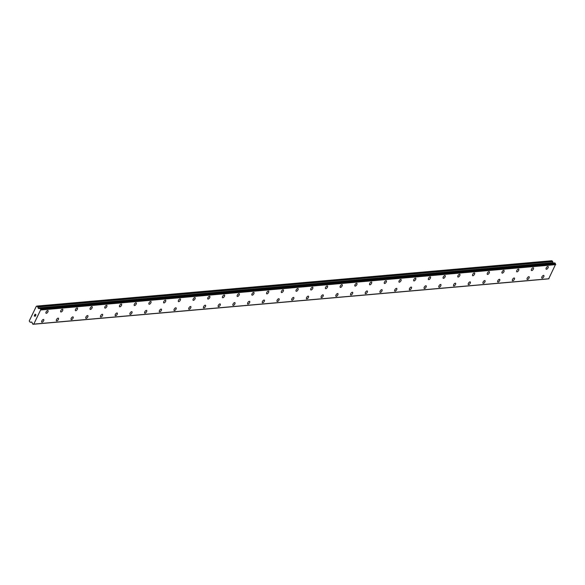 <?xml version="1.0" encoding="UTF-8"?>
<svg xmlns="http://www.w3.org/2000/svg" width="585" height="585" viewBox="0 0 585 585"><rect width="100%" height="100%" fill="white"/><g stroke="black" fill="none" stroke-linecap="round" stroke-linejoin="round"><path stroke-width="0.88" d="M543.809 275.469A1.638 0.746 -54 0 1 543.626 276.983A1.638 0.746 -54 0 1 542.178 278.189A1.638 0.746 -54 0 1 541.885 278.124A1.638 0.746 -54 0 1 542.068 276.617A1.638 0.746 -54 0 1 543.516 275.403A1.638 0.746 -54 0 1 543.809 275.469A1.638 0.746 -54 0 1 543.619 276.983A1.638 0.746 -54 0 1 542.171 278.189A1.638 0.746 -54 0 1 541.885 278.124M529.103 276.764A1.638 0.746 -54 0 1 528.913 278.277A1.638 0.746 -54 0 1 527.465 279.484A1.638 0.746 -54 0 1 527.173 279.418A1.638 0.746 -54 0 1 527.363 277.912A1.638 0.746 -54 0 1 528.811 276.698A1.638 0.746 -54 0 1 529.103 276.764A1.638 0.746 -54 0 1 528.913 278.277A1.638 0.746 -54 0 1 527.465 279.484A1.638 0.746 -54 0 1 527.173 279.418M512.753 280.778A1.638 0.746 -54 0 1 512.46 280.712A1.638 0.746 -54 0 1 512.65 279.206A1.638 0.746 -54 0 1 514.098 277.992A1.638 0.746 -54 0 1 514.39 278.065A1.638 0.746 -54 0 1 514.2 279.571A1.638 0.746 -54 0 1 512.753 280.778M514.39 278.065A1.638 0.746 -54 0 1 514.208 279.571A1.638 0.746 -54 0 1 512.76 280.785A1.638 0.746 -54 0 1 512.467 280.712M499.678 279.359A1.638 0.746 -54 0 1 499.488 280.866A1.638 0.746 -54 0 1 498.047 282.08A1.638 0.746 -54 0 1 497.755 282.007A1.638 0.746 -54 0 1 497.945 280.5A1.638 0.746 -54 0 1 499.393 279.286A1.638 0.746 -54 0 1 499.685 279.359A1.638 0.746 -54 0 1 499.495 280.866A1.638 0.746 -54 0 1 498.047 282.08A1.638 0.746 -54 0 1 497.755 282.007M484.972 280.654A1.638 0.746 -54 0 1 484.782 282.16A1.638 0.746 -54 0 1 483.334 283.374A1.638 0.746 -54 0 1 483.049 283.308A1.638 0.746 -54 0 1 483.232 281.794A1.638 0.746 -54 0 1 484.68 280.588A1.638 0.746 -54 0 1 484.972 280.654A1.638 0.746 -54 0 1 484.782 282.16A1.638 0.746 -54 0 1 483.334 283.374A1.638 0.746 -54 0 1 483.042 283.301M470.26 281.948A1.638 0.746 -54 0 1 470.077 283.454A1.638 0.746 -54 0 1 468.629 284.668A1.638 0.746 -54 0 1 468.336 284.602A1.638 0.746 -54 0 1 468.526 283.089A1.638 0.746 -54 0 1 469.967 281.882A1.638 0.746 -54 0 1 470.26 281.948A1.638 0.746 -54 0 1 470.069 283.454A1.638 0.746 -54 0 1 468.622 284.668A1.638 0.746 -54 0 1 468.336 284.602M455.554 283.242A1.638 0.746 -54 0 1 455.364 284.756A1.638 0.746 -54 0 1 453.916 285.963A1.638 0.746 -54 0 1 453.624 285.897A1.638 0.746 -54 0 1 453.814 284.39A1.638 0.746 -54 0 1 455.262 283.177A1.638 0.746 -54 0 1 455.554 283.242A1.638 0.746 -54 0 1 455.364 284.756A1.638 0.746 -54 0 1 453.916 285.963A1.638 0.746 -54 0 1 453.624 285.897M439.203 287.257A1.638 0.746 -54 0 1 438.918 287.191A1.638 0.746 -54 0 1 439.101 285.685A1.638 0.746 -54 0 1 440.549 284.471A1.638 0.746 -54 0 1 440.841 284.537A1.638 0.746 -54 0 1 440.651 286.05A1.638 0.746 -54 0 1 439.203 287.257M440.841 284.537A1.638 0.746 -54 0 1 440.659 286.05A1.638 0.746 -54 0 1 439.211 287.264A1.638 0.746 -54 0 1 438.918 287.191M426.136 285.838A1.638 0.746 -54 0 1 425.946 287.345A1.638 0.746 -54 0 1 424.498 288.559A1.638 0.746 -54 0 1 424.205 288.485A1.638 0.746 -54 0 1 424.396 286.979A1.638 0.746 -54 0 1 425.843 285.765A1.638 0.746 -54 0 1 426.136 285.838A1.638 0.746 -54 0 1 425.946 287.345A1.638 0.746 -54 0 1 424.498 288.551A1.638 0.746 -54 0 1 424.205 288.485M411.423 287.133A1.638 0.746 -54 0 1 411.24 288.639A1.638 0.746 -54 0 1 409.792 289.853A1.638 0.746 -54 0 1 409.493 289.78A1.638 0.746 -54 0 1 409.683 288.273A1.638 0.746 -54 0 1 411.131 287.059A1.638 0.746 -54 0 1 411.423 287.133A1.638 0.746 -54 0 1 411.233 288.639A1.638 0.746 -54 0 1 409.785 289.853A1.638 0.746 -54 0 1 409.5 289.78M396.718 288.427A1.638 0.746 -54 0 1 396.528 289.933A1.638 0.746 -54 0 1 395.08 291.147A1.638 0.746 -54 0 1 394.787 291.074A1.638 0.746 -54 0 1 394.977 289.568A1.638 0.746 -54 0 1 396.425 288.361A1.638 0.746 -54 0 1 396.718 288.427A1.638 0.746 -54 0 1 396.52 289.933A1.638 0.746 -54 0 1 395.08 291.147A1.638 0.746 -54 0 1 394.787 291.081M382.005 289.721A1.638 0.746 -54 0 1 381.815 291.228A1.638 0.746 -54 0 1 380.367 292.442A1.638 0.746 -54 0 1 380.074 292.376A1.638 0.746 -54 0 1 380.265 290.862A1.638 0.746 -54 0 1 381.712 289.655A1.638 0.746 -54 0 1 382.005 289.721A1.638 0.746 -54 0 1 381.815 291.228A1.638 0.746 -54 0 1 380.367 292.442A1.638 0.746 -54 0 1 380.074 292.376M367.292 291.016A1.638 0.746 -54 0 1 367.109 292.529A1.638 0.746 -54 0 1 365.662 293.736A1.638 0.746 -54 0 1 365.369 293.67A1.638 0.746 -54 0 1 365.552 292.164A1.638 0.746 -54 0 1 367 290.95A1.638 0.746 -54 0 1 367.292 291.016A1.638 0.746 -54 0 1 367.102 292.529A1.638 0.746 -54 0 1 365.654 293.736A1.638 0.746 -54 0 1 365.369 293.67M352.587 292.31A1.638 0.746 -54 0 1 352.397 293.824A1.638 0.746 -54 0 1 350.949 295.037A1.638 0.746 -54 0 1 350.656 294.964A1.638 0.746 -54 0 1 350.846 293.458A1.638 0.746 -54 0 1 352.294 292.244A1.638 0.746 -54 0 1 352.587 292.31A1.638 0.746 -54 0 1 352.397 293.824A1.638 0.746 -54 0 1 350.949 295.03A1.638 0.746 -54 0 1 350.656 294.964M337.874 293.611A1.638 0.746 -54 0 1 337.691 295.118A1.638 0.746 -54 0 1 336.243 296.332A1.638 0.746 -54 0 1 335.944 296.259A1.638 0.746 -54 0 1 336.134 294.752A1.638 0.746 -54 0 1 337.582 293.538A1.638 0.746 -54 0 1 337.874 293.611A1.638 0.746 -54 0 1 337.684 295.118A1.638 0.746 -54 0 1 336.236 296.324A1.638 0.746 -54 0 1 335.951 296.259M323.169 294.906A1.638 0.746 -54 0 1 322.978 296.412A1.638 0.746 -54 0 1 321.531 297.626A1.638 0.746 -54 0 1 321.238 297.553A1.638 0.746 -54 0 1 321.428 296.047A1.638 0.746 -54 0 1 322.876 294.833A1.638 0.746 -54 0 1 323.169 294.906A1.638 0.746 -54 0 1 322.971 296.412A1.638 0.746 -54 0 1 321.531 297.626A1.638 0.746 -54 0 1 321.238 297.553M308.456 296.2A1.638 0.746 -54 0 1 308.266 297.707A1.638 0.746 -54 0 1 306.818 298.92A1.638 0.746 -54 0 1 306.525 298.847A1.638 0.746 -54 0 1 306.715 297.341A1.638 0.746 -54 0 1 308.163 296.134A1.638 0.746 -54 0 1 308.456 296.2A1.638 0.746 -54 0 1 308.266 297.707A1.638 0.746 -54 0 1 306.818 298.92A1.638 0.746 -54 0 1 306.525 298.855M293.743 297.494A1.638 0.746 -54 0 1 293.56 299.001A1.638 0.746 -54 0 1 292.112 300.215A1.638 0.746 -54 0 1 291.82 300.149A1.638 0.746 -54 0 1 292.003 298.635A1.638 0.746 -54 0 1 293.451 297.429A1.638 0.746 -54 0 1 293.743 297.494A1.638 0.746 -54 0 1 293.553 299.001A1.638 0.746 -54 0 1 292.105 300.215A1.638 0.746 -54 0 1 291.82 300.149M279.038 298.789A1.638 0.746 -54 0 1 278.848 300.302A1.638 0.746 -54 0 1 277.4 301.509A1.638 0.746 -54 0 1 277.107 301.443A1.638 0.746 -54 0 1 277.297 299.937A1.638 0.746 -54 0 1 278.745 298.723A1.638 0.746 -54 0 1 279.038 298.789A1.638 0.746 -54 0 1 278.848 300.302A1.638 0.746 -54 0 1 277.4 301.509A1.638 0.746 -54 0 1 277.107 301.443M264.325 300.083A1.638 0.746 -54 0 1 264.135 301.597A1.638 0.746 -54 0 1 262.687 302.803A1.638 0.746 -54 0 1 262.402 302.737A1.638 0.746 -54 0 1 262.585 301.231A1.638 0.746 -54 0 1 264.032 300.017A1.638 0.746 -54 0 1 264.325 300.09A1.638 0.746 -54 0 1 264.142 301.597A1.638 0.746 -54 0 1 262.694 302.811A1.638 0.746 -54 0 1 262.402 302.737M249.619 301.385A1.638 0.746 -54 0 1 249.429 302.891A1.638 0.746 -54 0 1 247.981 304.105A1.638 0.746 -54 0 1 247.689 304.032A1.638 0.746 -54 0 1 247.879 302.525A1.638 0.746 -54 0 1 249.327 301.312A1.638 0.746 -54 0 1 249.619 301.385A1.638 0.746 -54 0 1 249.429 302.891A1.638 0.746 -54 0 1 247.981 304.098A1.638 0.746 -54 0 1 247.689 304.032M234.907 302.679A1.638 0.746 -54 0 1 234.724 304.185A1.638 0.746 -54 0 1 233.276 305.399A1.638 0.746 -54 0 1 232.976 305.326A1.638 0.746 -54 0 1 233.166 303.82A1.638 0.746 -54 0 1 234.614 302.606A1.638 0.746 -54 0 1 234.907 302.679A1.638 0.746 -54 0 1 234.717 304.185A1.638 0.746 -54 0 1 233.269 305.399A1.638 0.746 -54 0 1 232.984 305.326M220.194 303.973A1.638 0.746 -54 0 1 220.004 305.48A1.638 0.746 -54 0 1 218.563 306.694A1.638 0.746 -54 0 1 218.271 306.62A1.638 0.746 -54 0 1 218.461 305.114A1.638 0.746 -54 0 1 219.909 303.907A1.638 0.746 -54 0 1 220.201 303.973A1.638 0.746 -54 0 1 220.011 305.48A1.638 0.746 -54 0 1 218.563 306.694A1.638 0.746 -54 0 1 218.271 306.628M205.489 305.268A1.638 0.746 -54 0 1 205.298 306.781A1.638 0.746 -54 0 1 203.851 307.988A1.638 0.746 -54 0 1 203.558 307.922A1.638 0.746 -54 0 1 203.748 306.408A1.638 0.746 -54 0 1 205.196 305.202A1.638 0.746 -54 0 1 205.489 305.268A1.638 0.746 -54 0 1 205.298 306.774A1.638 0.746 -54 0 1 203.851 307.988A1.638 0.746 -54 0 1 203.558 307.922M190.776 306.562A1.638 0.746 -54 0 1 190.593 308.076A1.638 0.746 -54 0 1 189.145 309.282A1.638 0.746 -54 0 1 188.853 309.216A1.638 0.746 -54 0 1 189.035 307.71A1.638 0.746 -54 0 1 190.483 306.496A1.638 0.746 -54 0 1 190.776 306.562A1.638 0.746 -54 0 1 190.586 308.076A1.638 0.746 -54 0 1 189.138 309.282A1.638 0.746 -54 0 1 188.853 309.216M174.432 310.577A1.638 0.746 -54 0 1 174.14 310.511A1.638 0.746 -54 0 1 174.33 309.004A1.638 0.746 -54 0 1 175.778 307.79A1.638 0.746 -54 0 1 176.07 307.864A1.638 0.746 -54 0 1 175.88 309.37A1.638 0.746 -54 0 1 174.432 310.577M176.07 307.864A1.638 0.746 -54 0 1 175.88 309.37A1.638 0.746 -54 0 1 174.432 310.584A1.638 0.746 -54 0 1 174.14 310.511M161.358 309.158A1.638 0.746 -54 0 1 161.175 310.664A1.638 0.746 -54 0 1 159.727 311.878A1.638 0.746 -54 0 1 159.434 311.805A1.638 0.746 -54 0 1 159.617 310.299A1.638 0.746 -54 0 1 161.065 309.085A1.638 0.746 -54 0 1 161.358 309.158A1.638 0.746 -54 0 1 161.167 310.664A1.638 0.746 -54 0 1 159.72 311.871A1.638 0.746 -54 0 1 159.427 311.805M146.652 310.452A1.638 0.746 -54 0 1 146.462 311.959A1.638 0.746 -54 0 1 145.014 313.172A1.638 0.746 -54 0 1 144.722 313.099A1.638 0.746 -54 0 1 144.912 311.593A1.638 0.746 -54 0 1 146.36 310.379A1.638 0.746 -54 0 1 146.652 310.452A1.638 0.746 -54 0 1 146.455 311.959A1.638 0.746 -54 0 1 145.014 313.172A1.638 0.746 -54 0 1 144.722 313.099M131.939 311.746A1.638 0.746 -54 0 1 131.749 313.253A1.638 0.746 -54 0 1 130.301 314.467A1.638 0.746 -54 0 1 130.009 314.394A1.638 0.746 -54 0 1 130.199 312.887A1.638 0.746 -54 0 1 131.647 311.681A1.638 0.746 -54 0 1 131.939 311.746A1.638 0.746 -54 0 1 131.749 313.253A1.638 0.746 -54 0 1 130.301 314.467A1.638 0.746 -54 0 1 130.009 314.401M115.589 315.761A1.638 0.746 -54 0 1 115.303 315.695A1.638 0.746 -54 0 1 115.486 314.182A1.638 0.746 -54 0 1 116.934 312.975A1.638 0.746 -54 0 1 117.227 313.041A1.638 0.746 -54 0 1 117.037 314.547A1.638 0.746 -54 0 1 115.589 315.761M117.227 313.041A1.638 0.746 -54 0 1 117.044 314.555A1.638 0.746 -54 0 1 115.596 315.761A1.638 0.746 -54 0 1 115.303 315.695M102.521 314.335A1.638 0.746 -54 0 1 102.331 315.849A1.638 0.746 -54 0 1 100.883 317.055A1.638 0.746 -54 0 1 100.591 316.99A1.638 0.746 -54 0 1 100.781 315.483A1.638 0.746 -54 0 1 102.229 314.269A1.638 0.746 -54 0 1 102.521 314.335A1.638 0.746 -54 0 1 102.331 315.849A1.638 0.746 -54 0 1 100.883 317.055A1.638 0.746 -54 0 1 100.591 316.99M87.808 315.637A1.638 0.746 -54 0 1 87.626 317.143A1.638 0.746 -54 0 1 86.178 318.357A1.638 0.746 -54 0 1 85.885 318.284A1.638 0.746 -54 0 1 86.068 316.777A1.638 0.746 -54 0 1 87.516 315.564A1.638 0.746 -54 0 1 87.808 315.637A1.638 0.746 -54 0 1 87.618 317.143A1.638 0.746 -54 0 1 86.171 318.35A1.638 0.746 -54 0 1 85.885 318.284M71.465 319.644A1.638 0.746 -54 0 1 71.173 319.578A1.638 0.746 -54 0 1 71.363 318.072A1.638 0.746 -54 0 1 72.811 316.858A1.638 0.746 -54 0 1 73.103 316.931A1.638 0.746 -54 0 1 72.913 318.437A1.638 0.746 -54 0 1 71.465 319.644M73.103 316.931A1.638 0.746 -54 0 1 72.913 318.437A1.638 0.746 -54 0 1 71.465 319.651A1.638 0.746 -54 0 1 71.173 319.578M58.39 318.225A1.638 0.746 -54 0 1 58.207 319.732A1.638 0.746 -54 0 1 56.76 320.946A1.638 0.746 -54 0 1 56.46 320.873A1.638 0.746 -54 0 1 56.65 319.366A1.638 0.746 -54 0 1 58.098 318.152A1.638 0.746 -54 0 1 58.39 318.225A1.638 0.746 -54 0 1 58.2 319.732A1.638 0.746 -54 0 1 56.752 320.946A1.638 0.746 -54 0 1 56.467 320.873M43.685 319.52A1.638 0.746 -54 0 1 43.495 321.026A1.638 0.746 -54 0 1 42.047 322.24A1.638 0.746 -54 0 1 41.754 322.174A1.638 0.746 -54 0 1 41.944 320.66A1.638 0.746 -54 0 1 43.392 319.454A1.638 0.746 -54 0 1 43.685 319.52A1.638 0.746 -54 0 1 43.487 321.026A1.638 0.746 -54 0 1 42.047 322.24A1.638 0.746 -54 0 1 41.754 322.167M546.47 269.261A1.638 0.746 -54 0 1 546.178 269.195A1.638 0.746 -54 0 1 546.368 267.689A1.638 0.746 -54 0 1 547.816 266.475A1.638 0.746 -54 0 1 548.108 266.548A1.638 0.746 -54 0 1 547.918 268.054A1.638 0.746 -54 0 1 546.47 269.261M548.108 266.548A1.638 0.746 -54 0 1 547.918 268.054A1.638 0.746 -54 0 1 546.47 269.268A1.638 0.746 -54 0 1 546.178 269.195M533.396 267.842A1.638 0.746 -54 0 1 533.213 269.349A1.638 0.746 -54 0 1 531.765 270.562A1.638 0.746 -54 0 1 531.472 270.489A1.638 0.746 -54 0 1 531.655 268.983A1.638 0.746 -54 0 1 533.103 267.769A1.638 0.746 -54 0 1 533.396 267.842A1.638 0.746 -54 0 1 533.206 269.349A1.638 0.746 -54 0 1 531.758 270.562A1.638 0.746 -54 0 1 531.472 270.489M518.69 269.137A1.638 0.746 -54 0 1 518.5 270.643A1.638 0.746 -54 0 1 517.052 271.857A1.638 0.746 -54 0 1 516.76 271.791A1.638 0.746 -54 0 1 516.95 270.277A1.638 0.746 -54 0 1 518.398 269.071A1.638 0.746 -54 0 1 518.69 269.137A1.638 0.746 -54 0 1 518.5 270.643A1.638 0.746 -54 0 1 517.052 271.857A1.638 0.746 -54 0 1 516.76 271.784M503.978 270.431A1.638 0.746 -54 0 1 503.795 271.937A1.638 0.746 -54 0 1 502.347 273.151A1.638 0.746 -54 0 1 502.047 273.085A1.638 0.746 -54 0 1 502.237 271.572A1.638 0.746 -54 0 1 503.685 270.365A1.638 0.746 -54 0 1 503.978 270.431A1.638 0.746 -54 0 1 503.787 271.937A1.638 0.746 -54 0 1 502.339 273.151A1.638 0.746 -54 0 1 502.054 273.085M489.272 271.725A1.638 0.746 -54 0 1 489.082 273.239A1.638 0.746 -54 0 1 487.634 274.445A1.638 0.746 -54 0 1 487.342 274.38A1.638 0.746 -54 0 1 487.532 272.873A1.638 0.746 -54 0 1 488.98 271.659A1.638 0.746 -54 0 1 489.272 271.725A1.638 0.746 -54 0 1 489.075 273.239A1.638 0.746 -54 0 1 487.634 274.445A1.638 0.746 -54 0 1 487.342 274.38M474.559 273.019A1.638 0.746 -54 0 1 474.369 274.533A1.638 0.746 -54 0 1 472.921 275.747A1.638 0.746 -54 0 1 472.629 275.674A1.638 0.746 -54 0 1 472.819 274.168A1.638 0.746 -54 0 1 474.267 272.954A1.638 0.746 -54 0 1 474.559 273.019A1.638 0.746 -54 0 1 474.369 274.533A1.638 0.746 -54 0 1 472.921 275.74A1.638 0.746 -54 0 1 472.629 275.674M459.847 274.321A1.638 0.746 -54 0 1 459.664 275.827A1.638 0.746 -54 0 1 458.216 277.041A1.638 0.746 -54 0 1 457.923 276.968A1.638 0.746 -54 0 1 458.106 275.462A1.638 0.746 -54 0 1 459.554 274.248A1.638 0.746 -54 0 1 459.847 274.321A1.638 0.746 -54 0 1 459.656 275.827A1.638 0.746 -54 0 1 458.209 277.034A1.638 0.746 -54 0 1 457.923 276.968M445.141 275.615A1.638 0.746 -54 0 1 444.951 277.122A1.638 0.746 -54 0 1 443.503 278.336A1.638 0.746 -54 0 1 443.211 278.263A1.638 0.746 -54 0 1 443.401 276.756A1.638 0.746 -54 0 1 444.849 275.542A1.638 0.746 -54 0 1 445.141 275.615A1.638 0.746 -54 0 1 444.951 277.122A1.638 0.746 -54 0 1 443.503 278.336A1.638 0.746 -54 0 1 443.211 278.263M430.428 276.91A1.638 0.746 -54 0 1 430.246 278.416A1.638 0.746 -54 0 1 428.798 279.63A1.638 0.746 -54 0 1 428.498 279.557A1.638 0.746 -54 0 1 428.688 278.05A1.638 0.746 -54 0 1 430.136 276.844A1.638 0.746 -54 0 1 430.428 276.91A1.638 0.746 -54 0 1 430.238 278.416A1.638 0.746 -54 0 1 428.79 279.63A1.638 0.746 -54 0 1 428.505 279.564M415.723 278.204A1.638 0.746 -54 0 1 415.533 279.71A1.638 0.746 -54 0 1 414.085 280.924A1.638 0.746 -54 0 1 413.792 280.858A1.638 0.746 -54 0 1 413.983 279.345A1.638 0.746 -54 0 1 415.43 278.138A1.638 0.746 -54 0 1 415.723 278.204A1.638 0.746 -54 0 1 415.525 279.71A1.638 0.746 -54 0 1 414.085 280.924A1.638 0.746 -54 0 1 413.792 280.858M401.01 279.498A1.638 0.746 -54 0 1 400.82 281.012A1.638 0.746 -54 0 1 399.372 282.219A1.638 0.746 -54 0 1 399.08 282.153A1.638 0.746 -54 0 1 399.27 280.646A1.638 0.746 -54 0 1 400.718 279.433A1.638 0.746 -54 0 1 401.01 279.498A1.638 0.746 -54 0 1 400.82 281.012A1.638 0.746 -54 0 1 399.372 282.219A1.638 0.746 -54 0 1 399.08 282.153M386.297 280.793A1.638 0.746 -54 0 1 386.115 282.306A1.638 0.746 -54 0 1 384.667 283.52A1.638 0.746 -54 0 1 384.374 283.447A1.638 0.746 -54 0 1 384.557 281.941A1.638 0.746 -54 0 1 386.005 280.727A1.638 0.746 -54 0 1 386.297 280.793A1.638 0.746 -54 0 1 386.107 282.306A1.638 0.746 -54 0 1 384.659 283.513A1.638 0.746 -54 0 1 384.374 283.447M371.592 282.094A1.638 0.746 -54 0 1 371.402 283.601A1.638 0.746 -54 0 1 369.954 284.815A1.638 0.746 -54 0 1 369.661 284.741A1.638 0.746 -54 0 1 369.852 283.235A1.638 0.746 -54 0 1 371.299 282.021A1.638 0.746 -54 0 1 371.592 282.094A1.638 0.746 -54 0 1 371.402 283.601A1.638 0.746 -54 0 1 369.954 284.807A1.638 0.746 -54 0 1 369.661 284.741M356.879 283.389A1.638 0.746 -54 0 1 356.696 284.895A1.638 0.746 -54 0 1 355.249 286.109A1.638 0.746 -54 0 1 354.949 286.036A1.638 0.746 -54 0 1 355.139 284.529A1.638 0.746 -54 0 1 356.587 283.315A1.638 0.746 -54 0 1 356.879 283.389A1.638 0.746 -54 0 1 356.689 284.895A1.638 0.746 -54 0 1 355.241 286.109A1.638 0.746 -54 0 1 354.956 286.036M342.166 284.683A1.638 0.746 -54 0 1 341.984 286.189A1.638 0.746 -54 0 1 340.536 287.403A1.638 0.746 -54 0 1 340.243 287.33A1.638 0.746 -54 0 1 340.433 285.824A1.638 0.746 -54 0 1 341.881 284.617A1.638 0.746 -54 0 1 342.174 284.683A1.638 0.746 -54 0 1 341.984 286.189A1.638 0.746 -54 0 1 340.536 287.403A1.638 0.746 -54 0 1 340.243 287.337M327.461 285.977A1.638 0.746 -54 0 1 327.278 287.484A1.638 0.746 -54 0 1 325.83 288.697A1.638 0.746 -54 0 1 325.538 288.632A1.638 0.746 -54 0 1 325.721 287.118A1.638 0.746 -54 0 1 327.169 285.911A1.638 0.746 -54 0 1 327.461 285.977A1.638 0.746 -54 0 1 327.271 287.484A1.638 0.746 -54 0 1 325.823 288.697A1.638 0.746 -54 0 1 325.531 288.632M312.756 287.272A1.638 0.746 -54 0 1 312.565 288.785A1.638 0.746 -54 0 1 311.118 289.992A1.638 0.746 -54 0 1 310.825 289.926A1.638 0.746 -54 0 1 311.015 288.42A1.638 0.746 -54 0 1 312.463 287.206A1.638 0.746 -54 0 1 312.756 287.272A1.638 0.746 -54 0 1 312.558 288.785A1.638 0.746 -54 0 1 311.118 289.992A1.638 0.746 -54 0 1 310.825 289.926M298.043 288.566A1.638 0.746 -54 0 1 297.853 290.08A1.638 0.746 -54 0 1 296.405 291.286A1.638 0.746 -54 0 1 296.112 291.22A1.638 0.746 -54 0 1 296.302 289.714A1.638 0.746 -54 0 1 297.75 288.5A1.638 0.746 -54 0 1 298.043 288.573A1.638 0.746 -54 0 1 297.853 290.08A1.638 0.746 -54 0 1 296.405 291.293A1.638 0.746 -54 0 1 296.112 291.22M281.692 292.58A1.638 0.746 -54 0 1 281.407 292.515A1.638 0.746 -54 0 1 281.59 291.008A1.638 0.746 -54 0 1 283.038 289.794A1.638 0.746 -54 0 1 283.33 289.867A1.638 0.746 -54 0 1 283.14 291.374A1.638 0.746 -54 0 1 281.692 292.58M283.33 289.867A1.638 0.746 -54 0 1 283.147 291.374A1.638 0.746 -54 0 1 281.699 292.588A1.638 0.746 -54 0 1 281.407 292.515M268.625 291.162A1.638 0.746 -54 0 1 268.435 292.668A1.638 0.746 -54 0 1 266.987 293.882A1.638 0.746 -54 0 1 266.694 293.809A1.638 0.746 -54 0 1 266.884 292.303A1.638 0.746 -54 0 1 268.332 291.089A1.638 0.746 -54 0 1 268.625 291.162A1.638 0.746 -54 0 1 268.435 292.668A1.638 0.746 -54 0 1 266.987 293.882A1.638 0.746 -54 0 1 266.694 293.809M253.912 292.456A1.638 0.746 -54 0 1 253.729 293.962A1.638 0.746 -54 0 1 252.281 295.176A1.638 0.746 -54 0 1 251.981 295.103A1.638 0.746 -54 0 1 252.172 293.597A1.638 0.746 -54 0 1 253.619 292.39A1.638 0.746 -54 0 1 253.912 292.456A1.638 0.746 -54 0 1 253.722 293.962A1.638 0.746 -54 0 1 252.274 295.176A1.638 0.746 -54 0 1 251.989 295.111M239.206 293.75A1.638 0.746 -54 0 1 239.016 295.264A1.638 0.746 -54 0 1 237.568 296.471A1.638 0.746 -54 0 1 237.276 296.405A1.638 0.746 -54 0 1 237.466 294.891A1.638 0.746 -54 0 1 238.914 293.685A1.638 0.746 -54 0 1 239.206 293.75A1.638 0.746 -54 0 1 239.009 295.257A1.638 0.746 -54 0 1 237.568 296.471A1.638 0.746 -54 0 1 237.276 296.405M224.494 295.045A1.638 0.746 -54 0 1 224.304 296.558A1.638 0.746 -54 0 1 222.856 297.765A1.638 0.746 -54 0 1 222.563 297.699A1.638 0.746 -54 0 1 222.753 296.193A1.638 0.746 -54 0 1 224.201 294.979A1.638 0.746 -54 0 1 224.494 295.045A1.638 0.746 -54 0 1 224.304 296.558A1.638 0.746 -54 0 1 222.856 297.765A1.638 0.746 -54 0 1 222.563 297.699M208.143 299.059A1.638 0.746 -54 0 1 207.858 298.993A1.638 0.746 -54 0 1 208.041 297.487A1.638 0.746 -54 0 1 209.488 296.273A1.638 0.746 -54 0 1 209.781 296.346A1.638 0.746 -54 0 1 209.591 297.853A1.638 0.746 -54 0 1 208.143 299.059M209.781 296.346A1.638 0.746 -54 0 1 209.598 297.853A1.638 0.746 -54 0 1 208.15 299.067A1.638 0.746 -54 0 1 207.858 298.993M195.076 297.641A1.638 0.746 -54 0 1 194.885 299.147A1.638 0.746 -54 0 1 193.438 300.361A1.638 0.746 -54 0 1 193.145 300.288A1.638 0.746 -54 0 1 193.335 298.781A1.638 0.746 -54 0 1 194.783 297.568A1.638 0.746 -54 0 1 195.076 297.641A1.638 0.746 -54 0 1 194.885 299.147A1.638 0.746 -54 0 1 193.438 300.354A1.638 0.746 -54 0 1 193.145 300.288M180.363 298.935A1.638 0.746 -54 0 1 180.18 300.441A1.638 0.746 -54 0 1 178.732 301.655A1.638 0.746 -54 0 1 178.432 301.582A1.638 0.746 -54 0 1 178.622 300.076A1.638 0.746 -54 0 1 180.07 298.862A1.638 0.746 -54 0 1 180.363 298.935A1.638 0.746 -54 0 1 180.173 300.441A1.638 0.746 -54 0 1 178.725 301.655A1.638 0.746 -54 0 1 178.44 301.582M165.657 300.229A1.638 0.746 -54 0 1 165.467 301.736A1.638 0.746 -54 0 1 164.019 302.95A1.638 0.746 -54 0 1 163.727 302.876A1.638 0.746 -54 0 1 163.917 301.37A1.638 0.746 -54 0 1 165.365 300.163A1.638 0.746 -54 0 1 165.657 300.229A1.638 0.746 -54 0 1 165.46 301.736A1.638 0.746 -54 0 1 164.019 302.95A1.638 0.746 -54 0 1 163.727 302.884M150.945 301.524A1.638 0.746 -54 0 1 150.754 303.037A1.638 0.746 -54 0 1 149.314 304.244A1.638 0.746 -54 0 1 149.014 304.178A1.638 0.746 -54 0 1 149.204 302.664A1.638 0.746 -54 0 1 150.652 301.458A1.638 0.746 -54 0 1 150.945 301.524A1.638 0.746 -54 0 1 150.754 303.03A1.638 0.746 -54 0 1 149.307 304.244A1.638 0.746 -54 0 1 149.021 304.178M136.232 302.818A1.638 0.746 -54 0 1 136.049 304.332A1.638 0.746 -54 0 1 134.601 305.538A1.638 0.746 -54 0 1 134.309 305.472A1.638 0.746 -54 0 1 134.499 303.966A1.638 0.746 -54 0 1 135.947 302.752A1.638 0.746 -54 0 1 136.232 302.818A1.638 0.746 -54 0 1 136.042 304.332A1.638 0.746 -54 0 1 134.594 305.538A1.638 0.746 -54 0 1 134.309 305.472M121.526 304.12A1.638 0.746 -54 0 1 121.336 305.626A1.638 0.746 -54 0 1 119.888 306.84A1.638 0.746 -54 0 1 119.596 306.767A1.638 0.746 -54 0 1 119.786 305.26A1.638 0.746 -54 0 1 121.234 304.046A1.638 0.746 -54 0 1 121.526 304.12A1.638 0.746 -54 0 1 121.336 305.626A1.638 0.746 -54 0 1 119.888 306.832A1.638 0.746 -54 0 1 119.596 306.767M105.176 308.127A1.638 0.746 -54 0 1 104.89 308.061A1.638 0.746 -54 0 1 105.073 306.555A1.638 0.746 -54 0 1 106.521 305.341A1.638 0.746 -54 0 1 106.814 305.414A1.638 0.746 -54 0 1 106.624 306.92A1.638 0.746 -54 0 1 105.176 308.127M106.814 305.414A1.638 0.746 -54 0 1 106.631 306.92A1.638 0.746 -54 0 1 105.183 308.134A1.638 0.746 -54 0 1 104.89 308.061M92.108 306.708A1.638 0.746 -54 0 1 91.918 308.215A1.638 0.746 -54 0 1 90.47 309.428A1.638 0.746 -54 0 1 90.178 309.355A1.638 0.746 -54 0 1 90.368 307.849A1.638 0.746 -54 0 1 91.816 306.635A1.638 0.746 -54 0 1 92.108 306.708A1.638 0.746 -54 0 1 91.918 308.215A1.638 0.746 -54 0 1 90.47 309.428A1.638 0.746 -54 0 1 90.178 309.355M77.395 308.002A1.638 0.746 -54 0 1 77.213 309.509A1.638 0.746 -54 0 1 75.765 310.723A1.638 0.746 -54 0 1 75.472 310.657A1.638 0.746 -54 0 1 75.655 309.143A1.638 0.746 -54 0 1 77.103 307.937A1.638 0.746 -54 0 1 77.395 308.002A1.638 0.746 -54 0 1 77.205 309.509A1.638 0.746 -54 0 1 75.757 310.723A1.638 0.746 -54 0 1 75.465 310.65M62.683 309.297A1.638 0.746 -54 0 1 62.493 310.803A1.638 0.746 -54 0 1 61.052 312.017A1.638 0.746 -54 0 1 60.76 311.951A1.638 0.746 -54 0 1 60.95 310.438A1.638 0.746 -54 0 1 62.398 309.231A1.638 0.746 -54 0 1 62.69 309.297A1.638 0.746 -54 0 1 62.5 310.81A1.638 0.746 -54 0 1 61.052 312.017A1.638 0.746 -54 0 1 60.76 311.951M47.977 310.591A1.638 0.746 -54 0 1 47.787 312.105A1.638 0.746 -54 0 1 46.339 313.311A1.638 0.746 -54 0 1 46.047 313.246A1.638 0.746 -54 0 1 46.237 311.739A1.638 0.746 -54 0 1 47.685 310.525A1.638 0.746 -54 0 1 47.977 310.591A1.638 0.746 -54 0 1 47.787 312.105A1.638 0.746 -54 0 1 46.339 313.311A1.638 0.746 -54 0 1 46.047 313.246M35.912 314.862L35.539 314.591L35.641 315.425L35.912 314.862M35.48 314.547L35.107 314.277L35.48 314.547M35.107 314.277L34.837 314.84L35.107 314.277M35.085 314.16L34.778 314.796L35.085 314.16L36.007 314.832L35.7 315.469M35.261 315.732L35.122 316.419M34.749 315.944L34.588 315.366L34.749 315.944M34.588 315.366L34.296 315.966L34.588 315.366M34.603 315.169L34.237 315.922L34.595 315.169L34.954 316.273L35.334 315.951L35.041 316.331M38.098 307.995L38.983 308.522A0.57 0.468 85 0 1 39.166 308.507A0.636 0.526 85 0 0 39.809 308.288L40.519 308.785A0.636 0.526 85 0 0 40.782 309.582L33.776 324.141A0.636 0.526 85 0 0 33.082 324.244L32.387 323.717A0.636 0.526 85 0 0 32.226 322.913A0.57 0.468 85 0 1 32.153 322.715L31.648 322.021L30.471 322.247A0.658 0.541 85 0 1 30.062 322.159L29.25 320.968L36.336 306.24L37.579 306.54A0.658 0.541 85 0 1 37.842 306.942L38.098 307.995L552.942 262.65L552.686 261.597A0.658 0.541 -95 0 0 552.423 261.195L551.772 260.72L36.928 306.065M553.176 263.038L552.942 262.65M548.672 278.826L555.618 264.237A0.636 0.526 85 0 1 555.362 263.44L554.668 262.928M548.686 278.826L33.864 324.163L548.686 278.826M33.082 324.244L547.918 278.899A0.636 0.526 85 0 1 547.926 278.891L33.067 324.258M34.113 324.09L548.949 278.752M40.913 309.97L555.75 264.625M40.782 309.582L555.618 264.237M40.519 308.785L555.362 263.44M40.475 308.646L555.319 263.301M39.166 308.507L39.67 308.463M38.252 308.317L553.088 262.972M37.579 306.54L552.423 261.195M30.471 322.247L31.802 322.13M40.84 309.67L555.684 264.325M39.948 308.258L554.792 262.921M38.544 308.529L39.707 308.427M37.842 306.942L552.686 261.597M30.398 322.262L31.809 322.138M33.016 324.28L547.852 278.935M39.882 308.244L554.726 262.899M39.078 308.507L39.685 308.449"/></g></svg>
